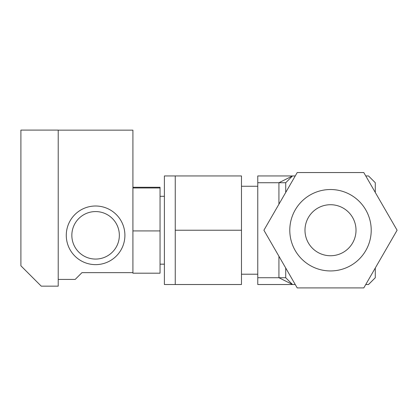 <?xml version="1.0" encoding="UTF-8"?>
<svg xmlns="http://www.w3.org/2000/svg" width="418" height="418" viewBox="0 0 418 418"><rect width="100%" height="100%" fill="white"/><g stroke="black" fill="none" stroke-linecap="round" stroke-linejoin="round"><path stroke-width="0.63" d="M71.844 235.318A23.748 23.748 0 0 0 95.591 259.071A23.748 23.748 0 0 0 119.344 235.318A23.748 23.748 0 0 0 95.591 211.571A23.748 23.748 0 0 0 71.844 235.318M124.904 235.318A29.312 29.312 0 0 1 95.591 264.636A29.312 29.312 0 0 1 66.279 235.318A29.312 29.312 0 0 1 95.591 206.006A29.312 29.312 0 0 1 124.904 235.318M132.914 130.15L132.914 272.64L81.97 272.64L75.183 279.428L58.217 279.428L58.217 130.15L132.914 130.15M20.9 130.092L58.217 130.092L58.217 286.158L41.257 286.158L20.9 265.801L20.9 130.092M132.914 272.64L132.914 273.189L160.052 273.189L160.052 230.929L132.914 230.929M132.914 187.975L160.052 187.975L160.052 230.929M132.914 187.274L160.052 187.274L160.052 187.975M295.254 284.527L292.475 284.512M257.765 175.947L257.765 182.734L278.931 182.734L292.506 175.947L257.765 175.947L295.244 175.947L292.506 175.947L285.719 182.734L278.931 182.734L278.931 204.198M368.498 175.947L375.286 182.734L368.498 175.947L365.76 175.947L368.498 175.947M175.252 230.229L175.252 175.947L241.479 175.947L241.479 284.527L175.252 284.527L175.252 230.229L241.479 230.229M164.394 284.517L175.252 284.517L164.394 284.527L164.394 175.947L241.479 175.947M365.76 284.512L368.498 284.512L375.286 277.73L368.498 284.527L365.75 284.527M295.244 284.512L292.506 284.512L278.931 277.73L257.765 277.73L257.765 284.527L292.506 284.527M257.765 284.512L292.506 284.512L285.719 277.73L292.506 284.512M257.765 277.73L257.765 182.734M278.931 256.26L278.931 277.73L285.719 277.73L285.719 268.016M285.719 192.447L285.719 182.734M241.479 284.512L175.252 284.512M375.286 277.73L375.286 268.016M375.286 192.447L375.286 182.734M330.502 255.743A25.514 25.514 0 0 0 356.016 230.229A25.514 25.514 0 0 0 330.502 204.715A25.514 25.514 0 0 0 304.988 230.229A25.514 25.514 0 0 0 330.502 255.743M371.215 230.229A40.713 40.713 0 0 0 330.502 189.521A40.713 40.713 0 0 0 289.789 230.229A40.713 40.713 0 0 0 330.502 270.942A40.713 40.713 0 0 0 371.215 230.229A40.713 40.713 0 0 0 330.502 189.521A40.713 40.713 0 0 0 289.789 230.229M363.801 287.908L297.203 287.908L263.904 230.229L297.203 172.556L363.801 172.556L397.1 230.229L363.801 287.908M160.052 264.16L164.394 264.16M160.052 196.303L164.394 196.303M160.052 264.171L164.394 264.171M257.765 274.213L241.479 274.213L257.765 274.203M257.765 186.261L241.479 186.261"/></g></svg>
